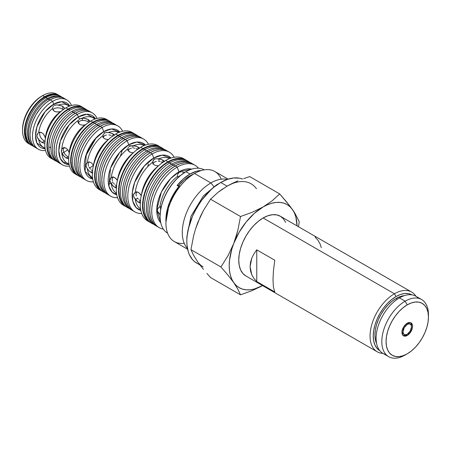 <?xml version="1.0" encoding="UTF-8"?>
<svg xmlns="http://www.w3.org/2000/svg" width="451" height="451" viewBox="0 0 451 451"><rect width="100%" height="100%" fill="white"/><g stroke="black" fill="none" stroke-linecap="round" stroke-linejoin="round"><path stroke-width="0.68" d="M194.212 212.539L199.59 203.226L194.212 212.539M217.185 184.741A3.523 2.035 -120 0 0 216.491 184.899A3.523 2.035 60 0 1 217.185 184.741M86.795 163.048L85.882 165.376L86.321 167.124L88.999 170.85L91.615 172.654L92.923 172.919L90.871 172.282L92.489 171.352L90.871 172.282L88.999 170.85L86.321 167.124L85.994 164.519L87.353 162.518L89.005 161.971L90.871 162.495L92.308 163.713L93.458 165.461A26.079 15.058 -60 0 1 108.443 139.506L106.351 139.387L104.576 138.75L103.189 137.392L103.02 134.95L104.576 132.989A2.999 1.731 60 0 1 103.753 131.591L102.163 127.486L100.128 126.314A31.474 18.17 120 0 0 79.568 154.045A31.474 18.17 120 0 0 84.388 179.267L81.62 176.972L79.568 173.714L78.299 169.627L77.871 164.857L78.299 159.598L79.568 154.045L81.62 148.418L84.388 142.922L87.765 137.78L91.609 133.186L95.787 129.313L100.128 126.314L102.163 127.486A31.474 18.17 120 0 0 80.363 160.612A31.474 18.17 120 0 0 93.408 181.866A31.474 18.17 -60 0 1 86.429 180.445A31.474 18.17 -60 0 1 81.603 155.223A31.474 18.17 -60 0 1 102.163 127.486L103.753 131.591L111.544 128.963L119.831 132.081A27.579 15.92 -60 0 0 103.753 131.591A2.999 1.731 -120 0 0 104.576 132.989L106.312 132.498L104.576 132.989L103.02 134.95M394.433 293.781L263.125 217.968A34.473 19.9 120 0 0 240.603 248.349A34.473 19.9 120 0 0 245.885 275.967L242.858 273.453L240.603 269.89L239.216 265.408L238.748 260.188L239.216 254.426L240.603 248.349L242.858 242.181L245.885 236.166L249.578 230.529L253.795 225.5L258.367 221.255L263.125 217.968L394.433 293.781A34.473 19.9 120 0 0 370.784 328.762A34.473 19.9 120 0 0 382.972 353.381A34.473 19.9 -60 0 1 377.194 351.78A34.473 19.9 -60 0 1 371.912 324.156A34.473 19.9 -60 0 1 394.433 293.781L396.023 296.532L394.433 293.781A34.473 19.9 -60 0 1 411.667 292.073A34.473 19.9 -60 0 1 415.946 296.273A34.473 19.9 120 0 0 394.433 293.781M253.89 253.924L256.766 249.831L274.783 260.233L273.447 270.668L272.99 279.958L273.447 287.27L274.783 291.96L256.766 281.559L253.89 278.357L251.788 274.766L250.079 266.727L251.788 258.164L253.89 253.924L256.766 249.831L256.766 281.559L253.89 278.357L251.788 274.766L250.508 270.859L250.079 266.727L250.508 262.465L251.788 258.164L253.89 253.924M379.815 350.698A32.224 18.604 -60 0 1 374.995 324.844A32.224 18.604 -60 0 1 396.023 296.532L400.465 294.469L404.739 293.5L408.679 293.657L412.129 294.937M397.297 299.227L396.023 298.489A29.828 17.223 120 0 0 376.624 343.606L375.333 339.535L374.933 335.02L375.333 330.036L376.534 324.771L378.485 319.438L381.106 314.234L384.303 309.358L387.95 305.006L391.908 301.336L396.023 298.489L397.297 299.227M386.045 354.582A32.974 19.038 -60 0 1 377.188 329.546A32.974 19.038 -60 0 1 399.423 297.885A32.974 19.038 120 0 0 377.882 326.941A32.974 19.038 120 0 0 382.938 353.364L388.649 356.662A32.974 19.038 -60 0 1 383.592 330.239A32.974 19.038 -60 0 1 405.133 301.183L399.423 297.885L405.133 301.183A32.974 19.038 120 0 0 381.817 341.565A32.974 19.038 120 0 0 405.133 355.027A32.974 19.038 -60 0 1 388.649 356.662M405.133 355.027L407.253 353.804A29.975 17.307 -60 0 1 386.056 341.565A29.975 17.307 -60 0 1 407.253 304.853L405.133 301.183L407.253 304.853L411.391 302.937L415.365 302.035L419.03 302.181L422.243 303.371L424.876 305.558L426.838 308.659L428.044 312.554L428.45 317.092L428.044 322.104L426.838 327.392L424.876 332.753L422.243 337.985L419.03 342.878L415.365 347.259L411.391 350.946L407.253 353.804L403.121 355.721L399.141 356.623L395.476 356.476L392.269 355.287L389.63 353.099L387.674 349.999L386.468 346.109L386.056 341.565L386.468 336.559L387.674 331.271L389.63 325.904L392.269 320.678L395.476 315.779L399.141 311.399L403.121 307.712L407.253 304.853A29.975 17.307 -60 0 1 428.45 317.092A29.975 17.307 -60 0 1 407.253 353.804L405.133 355.027M403.014 335.448A7.492 4.324 120 0 0 406.193 334.834L407.253 335.448A7.492 4.324 -60 0 1 403.51 335.82A7.492 4.324 -60 0 1 402.36 329.816A7.492 4.324 -60 0 1 407.253 323.209A7.492 4.324 -60 0 1 411.002 322.837A7.492 4.324 -60 0 1 412.152 328.847A7.492 4.324 -60 0 1 407.253 335.448L406.193 334.834A7.492 4.324 120 0 0 406.751 334.479L405.161 335.313L403.25 335.505M410.602 322.775L411.391 324.523L411.464 326.321A7.492 4.324 120 0 0 410.433 322.6M407.253 324.432L406.283 323.874L407.253 324.432L408.877 323.869L410.252 324.139L411.171 325.194L411.492 326.879L410.252 331.062L407.253 334.225A5.993 3.461 -60 0 1 404.254 334.524A5.993 3.461 -60 0 1 403.335 329.715A5.993 3.461 -60 0 1 407.253 324.432A5.993 3.461 -60 0 1 410.252 324.139A5.993 3.461 -60 0 1 411.171 328.942A5.993 3.461 -60 0 1 407.253 334.225L405.629 334.789L404.254 334.524L403.335 333.464L403.014 331.778L404.254 327.601L407.253 324.432M401.988 331.727A5.993 3.461 120 0 0 403.2 333.909L402.281 332.849L401.954 331.164M125.136 139.528A32.974 19.038 120 0 0 103.595 168.584A32.974 19.038 120 0 0 108.652 195.007L105.754 192.6L103.595 189.189L102.27 184.904L101.825 179.91L102.27 174.402L103.595 168.584L105.754 162.687L108.652 156.931L112.186 151.542L116.217 146.727L120.592 142.674L125.136 139.528L127.176 140.706L125.136 139.528L129.685 137.42L134.06 136.427L138.091 136.585L141.625 137.893A32.974 19.038 120 0 0 125.136 139.528M117.559 197.701A32.974 19.038 -60 0 1 110.687 196.179A32.974 19.038 -60 0 1 105.635 169.762A32.974 19.038 -60 0 1 127.176 140.706A32.974 19.038 120 0 0 104.384 175.106A32.974 19.038 120 0 0 117.559 197.701M128.766 144.805L127.176 140.706L128.766 144.805L136.822 142.054L145.464 145.053A29.078 16.788 -60 0 0 128.766 144.805A2.999 1.731 -120 0 0 129.589 146.209A2.999 1.731 60 0 1 128.766 144.805A29.078 16.788 -60 0 0 109.193 172.57A29.078 16.788 -60 0 0 116.77 194.753L112.107 192.081L108.939 186.274L110.506 168.172L119.667 152.506L128.766 144.805M124.606 205.865A34.473 19.9 -60 0 1 117.858 178.681A34.473 19.9 -60 0 1 140.673 147.274A34.473 19.9 120 0 0 118.151 177.649A34.473 19.9 120 0 0 123.433 205.273L125.705 206.586A34.473 19.9 -60 0 1 120.423 178.962A34.473 19.9 -60 0 1 142.944 148.582L140.673 147.274L142.944 148.582L138.186 151.869L133.614 156.114L129.398 161.148L125.705 166.78L122.678 172.795L120.423 178.962L119.036 185.04L118.568 190.801L119.036 196.022L120.423 200.503L122.678 204.066L126.686 207.088A34.473 19.9 -60 0 1 125.705 206.586M137.673 198.327L135.3 199.432M133.349 145.724L129.589 146.209L132.301 145.684L135.898 146.147L138.068 147.043L138.068 148.937L138.068 147.043L139.647 148.514L137.053 146.547L133.349 145.724A27.579 15.92 120 0 1 144.111 145.566M159.011 161.368L158.797 158.853M128.287 150.003L127.949 150.747L129.589 148.791L128.287 150.003M131.54 148.125L129.589 148.791L131.54 148.125M133.829 148.075L134.99 148.255L133.829 148.075M136.117 148.548L138.068 149.388L136.117 148.548M128.901 146.738L129.589 146.209L128.901 146.738M128.185 147.781L128.383 147.409L128.185 147.781M127.836 149.326L128.197 150.583L129.589 151.936L131.365 152.579L133.451 152.709L131.365 152.579L128.772 151.327L127.887 149.755L128.028 148.159M115.123 184.91L116.826 186.178L115.123 184.91M113.567 183.162L114.312 184.087L113.567 183.162M112.468 181.155L112.068 179.137L112.468 181.155M112.468 177.401L112.068 179.137L112.942 176.736L112.468 177.401M113.861 177.164L116.234 178.782L117.39 180.524L115.546 178.094L112.93 177.034L113.861 177.164M110.737 178.106L109.83 180.428L110.743 183.044L113.855 186.72L116.854 187.982L114.796 187.351L116.431 186.404L114.796 187.351L112.93 185.919L110.269 182.176L109.83 180.428L110.269 178.782L111.296 177.576L112.93 177.034L111.662 177.344M177.886 177.277L179.188 176.07L177.886 177.277M180.338 175.586L179.188 176.07L180.338 175.586M184.188 172.502L182.796 172.243L184.188 172.502A29.975 17.307 120 0 1 185.288 172.107M182.136 172.113L182.796 172.243L182.136 172.113M180.879 171.944L179.188 172.271L180.879 171.944M178.714 172.626L179.188 172.271A2.999 1.731 60 0 1 179.002 171.848L191.765 169.125A31.474 18.17 -60 0 0 179.002 171.848L177.164 167.118A35.973 20.769 120 0 0 152.765 202.268A35.973 20.769 120 0 0 163.369 229.125A35.973 20.769 -60 0 1 159.18 227.637A35.973 20.769 -60 0 1 153.667 198.818A35.973 20.769 -60 0 1 177.164 167.118L175.157 165.962A35.973 20.769 120 0 0 151.66 197.656A35.973 20.769 120 0 0 157.173 226.481L154.011 223.859L151.66 220.139L150.211 215.465L149.726 210.014L150.211 204.004L151.66 197.656L154.011 191.224L157.173 184.949L161.03 179.07L165.427 173.815L170.196 169.39L175.157 165.962L180.124 163.662L184.893 162.574L189.29 162.755L193.146 164.181A35.973 20.769 120 0 0 175.157 165.962L177.164 167.118A35.973 20.769 -60 0 1 195.148 165.337A35.973 20.769 -60 0 1 198.53 168.217A35.973 20.769 120 0 0 177.164 167.118L179.002 171.848A2.999 1.731 -120 0 0 179.188 172.271L177.75 174.176L178.714 172.626M177.57 174.746L177.75 174.176L177.57 174.746M177.429 175.879L177.463 175.326M178.044 177.593L177.48 176.375A29.975 17.307 120 0 0 159.908 206.817L161.244 206.693L158.983 207.33L159.908 206.817A29.975 17.307 120 0 1 177.48 176.375L178.044 177.593M160.494 208.447L160.652 209.687L160.889 206.716L160.494 208.447M158.983 207.33L157.472 209.191L157.275 210.916L160.133 214.834L157.771 211.981L157.207 210.346L157.765 208.65L159.445 207.026M160.77 222.811A31.474 18.17 -60 0 1 159.259 197.076A31.474 18.17 -60 0 1 179.002 171.848L170.568 178.63L161.413 191.951L156.751 209.698L160.77 222.811M153.019 223.657A35.635 20.577 -60 0 1 148.571 194.86A35.635 20.577 -60 0 1 171.628 164.192L174.954 166.081L173.393 164.942A35.973 20.769 120 0 0 149.664 197.442A35.973 20.769 120 0 0 156.311 225.934A35.973 20.769 -60 0 1 153.791 224.339A35.973 20.769 -60 0 1 150.38 195.086A35.973 20.769 -60 0 1 173.393 164.942L171.628 164.192A35.635 20.577 120 0 0 148.83 194.06A35.635 20.577 120 0 0 152.207 223.042L153.791 224.339M148.751 221.069L147.144 219.513L144.816 215.826L143.379 211.198L142.894 205.803L143.379 199.844L144.816 193.558L147.144 187.182L150.279 180.964L154.095 175.14L158.453 169.937L163.177 165.551L168.093 162.157L171.628 164.192L169.864 162.901A35.973 20.769 120 0 0 145.927 196.146A35.973 20.769 120 0 0 153.656 224.265L153.729 224.294A35.973 20.769 -60 0 1 150.256 222.304A35.973 20.769 -60 0 1 146.851 193.045A35.973 20.769 -60 0 1 169.864 162.901L168.093 162.157A35.635 20.577 120 0 0 145.295 192.019A35.635 20.577 120 0 0 148.672 221.001L150.256 222.304M148.864 221.604A35.973 20.769 -60 0 1 141.885 193.22A35.973 20.769 -60 0 1 165.68 160.488A35.973 20.769 120 0 0 142.183 192.188A35.973 20.769 120 0 0 147.697 221.007L149.969 222.32A35.973 20.769 -60 0 1 144.455 193.496A35.973 20.769 -60 0 1 167.952 161.802L165.68 160.488A35.973 20.769 -60 0 1 184.763 159.423M150.95 222.828A35.973 20.769 -60 0 1 149.969 222.32L150.95 222.828M166.87 211.282L167.699 210.634M138.987 199.765L140.689 201.039L138.987 199.765M137.442 198.017L138.175 198.942L137.442 198.017M136.349 196.005L135.954 193.981L136.349 196.005M136.349 192.25L135.954 193.981L136.822 191.585L136.349 192.25M136.805 191.979L138.508 192.504L140.081 193.868L141.298 195.83L139.331 193.096L137.656 192.132L135.993 192.053L136.805 191.979M152.63 162.298L153.081 163.786L154.389 165.004L156.356 165.68L158.662 165.759L156.356 165.68L154.389 165.004L153.081 163.786L152.63 162.275A29.078 16.788 120 0 0 135.266 192.351L134.009 193.603L133.44 195.435L134.009 197.341L137.656 201.727L139.325 202.691L140.74 202.905L138.508 202.296L140.402 201.202L138.508 202.296L135.993 200.165L134.009 197.341L133.44 195.435L133.592 194.477L135.289 192.335M135.266 192.351L135.993 192.053L135.266 192.351A29.078 16.788 120 0 1 152.63 162.275L153.639 159.755L154.389 159.147L156.328 158.69L159.767 158.994L162.867 160.105L162.867 162.292L162.867 160.105L164.514 161.734L163.623 160.618L160.9 159.276L156.328 158.69L154.389 159.147A2.999 1.731 60 0 1 153.774 158.019L162.101 155.138L171.087 158.036A30.572 17.651 -60 0 0 153.774 158.019L152.184 153.921A34.473 19.9 120 0 0 128.411 189.595A34.473 19.9 120 0 0 141.715 213.526A34.473 19.9 -60 0 1 134.95 211.919A34.473 19.9 -60 0 1 129.668 184.296A34.473 19.9 -60 0 1 152.184 153.921L150.149 152.742A34.473 19.9 120 0 0 127.627 183.123A34.473 19.9 120 0 0 132.915 210.747L129.882 208.227L127.627 204.664L126.241 200.182L125.773 194.962L126.241 189.2L127.627 183.123L129.882 176.955L132.915 170.94L136.608 165.308L140.819 160.274L145.391 156.029L150.149 152.742L154.902 150.538L159.479 149.501L163.69 149.67L167.383 151.04A34.473 19.9 120 0 0 150.149 152.742L152.184 153.921A34.473 19.9 -60 0 1 169.424 152.213A34.473 19.9 -60 0 1 174.199 157.269A34.473 19.9 120 0 0 152.184 153.921L153.774 158.019A2.999 1.731 -120 0 0 154.389 159.147L153.092 160.556L152.63 162.275M153.086 163.262L152.748 164.001L154.389 162.056L153.086 163.262M156.334 161.385L154.389 162.056L156.334 161.385M158.628 161.323L159.789 161.497L158.628 161.323M160.917 161.785L162.867 162.625L160.917 161.785M140.83 210.454A30.572 17.651 -60 0 1 133.259 186.951A30.572 17.651 -60 0 1 153.774 158.019L144.297 166.019L134.691 182.272L132.323 192.289L132.831 201.253L136.022 207.477L140.83 210.454M123.371 138.508L124.933 139.647L123.371 138.508A32.974 19.038 -60 0 1 138.226 136.106A32.974 19.038 -60 0 1 140.718 137.425A32.974 19.038 120 0 0 123.371 138.508L121.607 137.764L123.371 138.508A32.974 19.038 120 0 0 101.599 168.37A32.974 19.038 120 0 0 107.789 194.454A32.974 19.038 -60 0 1 105.399 192.96A32.974 19.038 -60 0 1 102.276 166.143A32.974 19.038 -60 0 1 123.371 138.508M138.226 136.106L136.309 135.379A32.641 18.846 120 0 0 121.607 137.764A32.641 18.846 -60 0 1 137.245 135.785M138 136.016L137.809 135.864A32.974 19.038 120 0 0 119.836 136.467L121.607 137.764L119.836 136.467A32.974 19.038 -60 0 1 134.691 134.065A32.974 19.038 -60 0 1 137.989 136.016M134.691 134.065L132.774 133.344A32.641 18.846 120 0 0 118.072 135.723L119.836 136.467L118.072 135.723L122.576 133.637L126.906 132.65L130.897 132.808L132.859 133.372M92.72 179.041A27.579 15.92 -60 0 1 85.126 158.188A27.579 15.92 -60 0 1 103.753 131.591L95.043 138.993L86.321 154.073L85.059 171.29L92.72 179.041M108.336 132.521L106.312 132.498L109.627 132.667L113.054 133.857L113.054 135.728L113.054 133.857L114.639 135.323L112.045 133.361L108.336 132.521A26.079 15.058 120 0 1 118.607 132.566M103.273 136.828L102.935 137.578L104.576 135.61L103.273 136.828M106.526 134.95L104.576 135.61L106.526 134.95M108.821 134.911L109.982 135.097L108.821 134.911M111.109 135.401L109.982 135.097L111.109 135.401M113.054 136.247L112.141 135.79L113.054 136.247M102.822 136.129L102.839 135.695A26.079 15.058 120 0 0 87.353 162.518L87.725 162.287M92.089 170.529L91.232 169.824L92.089 170.529M90.409 169.001L89.664 168.088L90.409 169.001M89.033 167.107L89.664 168.088L89.033 167.107M88.148 164.068L88.554 166.086L88.148 164.068L88.548 162.332L88.148 164.068M89.033 161.661L88.548 162.332L89.033 161.661M132.955 148.024L132.803 145.701M100.347 190.119A32.974 19.038 -60 0 1 93.825 164.147A32.974 19.038 -60 0 1 115.659 134.054A32.974 19.038 120 0 0 94.118 163.11A32.974 19.038 120 0 0 99.175 189.533L101.447 190.846A32.974 19.038 -60 0 1 96.39 164.423A32.974 19.038 -60 0 1 117.931 135.368L115.659 134.054L117.931 135.368L113.381 138.513L109.007 142.567L104.976 147.381L101.447 152.771L98.544 158.526L96.39 164.423L95.065 170.241L94.614 175.749L95.065 180.744L96.39 185.028L98.544 188.439L102.428 191.348A32.974 19.038 -60 0 1 101.447 190.846M75.328 113.218A29.975 17.307 120 0 0 55.744 139.635A29.975 17.307 120 0 0 60.338 163.651L57.705 161.464L55.744 158.363L54.537 154.468L54.131 149.929L54.537 144.918L55.744 139.635L57.705 134.268L60.338 129.042L63.552 124.143L67.216 119.763L71.19 116.076L75.328 113.218L77.341 114.379L75.328 113.218L79.461 111.301L83.441 110.399L87.105 110.546L90.313 111.735A29.975 17.307 120 0 0 75.328 113.218M69.493 166.12A29.975 17.307 -60 0 1 62.351 164.812A29.975 17.307 -60 0 1 57.756 140.797A29.975 17.307 -60 0 1 77.341 114.379A29.975 17.307 120 0 0 56.522 146.259A29.975 17.307 120 0 0 69.493 166.12M78.322 116.905L77.341 114.379L78.322 116.905L86.851 114.25L95.511 118.867A27.579 15.92 -60 0 0 78.322 116.905A2.999 1.731 -120 0 0 79.776 118.929A2.999 1.731 60 0 1 78.322 116.905A27.579 15.92 -60 0 0 59.402 144.861A27.579 15.92 -60 0 0 69.116 164.587L64.177 163.087L60.304 158.448L58.822 150.645L60.327 141.124L69.15 124.842L78.322 116.905M94.462 118.788A26.079 15.058 120 0 0 81.902 118.275L79.776 118.929L83.57 118.207L88.255 119.538L88.255 121.708L85.183 120.558L81.727 120.411L79.776 121.071L78.136 123.038L79.776 121.071L81.727 120.411L85.183 120.558L88.255 121.708L88.255 119.538L89.726 120.806L90.008 121.826M76.196 174.464A31.474 18.17 -60 0 1 70.057 149.636A31.474 18.17 -60 0 1 90.882 120.975A31.474 18.17 120 0 0 70.322 148.712A31.474 18.17 120 0 0 75.148 173.934L77.183 175.106A31.474 18.17 -60 0 1 72.357 149.884A31.474 18.17 -60 0 1 92.923 122.153L90.882 120.975L92.923 122.153L88.576 125.152L84.405 129.025L80.554 133.62L77.183 138.761L74.415 144.258L72.357 149.884L71.095 155.437L70.666 160.697L71.095 165.466L72.357 169.553L74.415 172.812L78.17 175.608A31.474 18.17 -60 0 1 77.183 175.106M89.648 168.065L93.419 165.382M78.981 119.543L79.776 118.929L78.981 119.543M85.887 124.786L82.183 125.164L79.776 124.437L78.158 122.542L78.412 120.287A26.079 15.058 120 0 0 61.798 149.061L63.619 147.719L66.072 148.176L67.904 149.895L69.431 153.289M78.034 121.973L78.412 120.287A26.079 15.058 120 0 0 61.798 149.061L63.067 147.9M68.924 158.34L67.904 158.605L66.072 157.968L67.949 156.886L65.418 154.794L63.563 151.88L63.157 149.862L64.042 147.454L63.157 149.862L63.563 151.88L65.418 154.794L67.949 156.886L66.072 157.968L63.067 155.274L61.437 151.998L61.798 149.061L61.302 150.927L61.798 153.092A26.079 15.058 120 0 0 67.114 163.065L69.031 164.17M86.682 109.869L86.366 109.61A29.975 17.307 120 0 0 70.029 110.157A29.975 17.307 120 0 0 48.832 146.874L50.833 147.753A29.642 17.115 -60 0 1 71.794 111.453L75.12 113.336L73.564 112.198A29.975 17.307 120 0 0 53.748 139.415A29.975 17.307 120 0 0 59.481 163.099A29.975 17.307 -60 0 1 57.226 161.7A29.975 17.307 -60 0 1 54.385 137.318A29.975 17.307 -60 0 1 73.564 112.198L71.794 111.453A29.642 17.115 120 0 0 50.833 147.753A29.642 17.115 120 0 0 55.642 160.398L57.226 161.7M63.568 162.664A29.642 17.115 120 0 0 65.959 162.27A29.642 17.115 -60 0 1 63.568 162.664M87.066 110.01A29.975 17.307 -60 0 1 89.405 111.267A29.975 17.307 120 0 0 73.564 112.198A29.975 17.307 -60 0 1 87.066 110.01L85.149 109.289A29.642 17.115 120 0 0 71.794 111.453A29.642 17.115 -60 0 1 86.079 109.694M52.169 158.414L50.833 157.123L48.9 154.056L47.705 150.206L47.304 145.712L47.705 140.763L48.9 135.531L50.833 130.232L53.443 125.057L56.617 120.214L60.242 115.884L64.172 112.237L68.264 109.413L70.029 110.157L68.264 109.413A29.642 17.115 120 0 0 49.3 134.251A29.642 17.115 120 0 0 52.107 158.363L53.692 159.66A29.975 17.307 -60 0 1 48.832 146.874A29.975 17.307 -60 0 1 70.029 110.157A29.975 17.307 -60 0 1 83.531 107.975A29.975 17.307 -60 0 1 86.66 109.858M56.888 161.424A29.975 17.307 -60 0 1 53.692 159.66M50.106 99.88A28.475 16.439 120 0 0 31.502 124.972A28.475 16.439 120 0 0 35.866 147.793L33.363 145.712L31.502 142.77L30.358 139.071L29.969 134.759L30.358 129.995L31.502 124.972L33.363 119.881L35.866 114.909L38.916 110.258L42.4 106.098L46.177 102.597L50.106 99.88L52.632 101.34L50.106 99.88L54.035 98.059L57.813 97.202L61.291 97.337L64.341 98.47A28.475 16.439 120 0 0 50.106 99.88M45.517 150.448A28.475 16.439 -60 0 1 38.391 149.253A28.475 16.439 -60 0 1 34.028 126.432A28.475 16.439 -60 0 1 52.632 101.34A28.475 16.439 120 0 0 32.822 131.85A28.475 16.439 120 0 0 45.517 150.448M53.731 104.175L52.632 101.34L53.731 104.175L61.714 101.695L69.809 106.024A25.78 14.883 -60 0 0 53.731 104.175A2.999 1.731 -120 0 0 54.346 105.303A2.999 1.731 60 0 1 53.731 104.175A25.78 14.883 -60 0 0 36.046 130.322A25.78 14.883 -60 0 0 45.145 148.751L36.903 143.029L35.505 135.74L36.909 126.838L45.156 111.6L53.731 104.175M68.637 105.884A24.281 14.02 120 0 0 58.545 105.038L56.285 104.858L54.346 105.303L56.826 104.874L61.905 105.906L62.824 106.368L62.824 109.193L59.746 108.02L57.418 107.75L54.34 108.477L52.942 109.875L54.34 108.477L57.418 107.75L59.746 108.02L62.824 109.193L62.824 106.368L64.566 108.313M53.596 105.917L53.049 106.729L53.596 105.917M52.852 107.169L53.049 106.729L52.852 107.169M52.62 108.06L52.711 107.62L52.62 108.06M59.064 111.904L55.721 111.803L54.346 111.262L53.032 110.033L52.587 108.482A24.281 14.02 120 0 0 38.662 132.605L41.092 132.363L43.104 133.659L44.502 135.683L45.365 138.102A24.281 14.02 -60 0 1 60.699 111.544L58.179 112L55.721 111.803L53.59 110.704L52.587 108.482A24.281 14.02 120 0 0 38.662 132.605L37.969 133.146L39.4 132.301L41.092 132.363L43.104 133.659L44.852 136.473L45.483 138.705M44.502 143.063L41.949 142.527L44.395 141.112L41.842 139.038L40.438 137.155L39.536 134.133L40.049 132.216L39.536 134.133L40.438 137.155L41.842 139.038L44.395 141.112L41.949 142.527L39.406 140.413L36.943 136.681L36.943 134.759L37.969 133.146L36.785 135.717L37.371 137.617L38.662 139.489A24.281 14.02 120 0 0 42.501 146.688M61.843 153.582L67.887 149.867M69.973 148.029L70.796 147.218M81.31 129.003L81.597 127.887M82.505 120.327L82.364 118.224M52.107 158.814A29.975 17.307 -60 0 1 46.137 135.21A29.975 17.307 -60 0 1 65.993 107.828A29.975 17.307 120 0 0 46.414 134.246A29.975 17.307 120 0 0 51.008 158.267L53.133 159.491A29.975 17.307 -60 0 1 48.539 135.475A29.975 17.307 -60 0 1 68.124 109.057L65.993 107.828L68.124 109.057L63.986 111.916L60.011 115.603L56.347 119.983L53.133 124.876L50.495 130.108L48.539 135.475L47.332 140.757L46.927 145.769L47.332 150.307L48.539 154.203L50.495 157.303L54.12 159.992A29.975 17.307 -60 0 1 53.133 159.491M29.433 144.004A28.475 16.439 -60 0 1 22.55 130.474A28.475 16.439 -60 0 1 42.687 95.595A28.475 16.439 120 0 0 24.083 120.688A28.475 16.439 120 0 0 28.447 143.508L30.358 144.613A28.475 16.439 -60 0 1 25.989 121.793A28.475 16.439 -60 0 1 44.593 96.7L42.687 95.595L41.627 96.21A26.975 15.576 120 0 0 22.55 129.251L22.916 124.741L24.004 119.983L25.763 115.157L28.137 110.45L31.029 106.041L34.327 102.101L37.907 98.78L42.687 95.595A28.475 16.439 -60 0 1 57.846 94.789M31.108 145.002A28.475 16.439 -60 0 1 30.358 144.613L31.113 145.002M185.97 171.713L185.547 171.955A35.973 20.769 120 0 0 160.111 216.012L160.601 210.003L162.044 203.655L164.395 197.222L167.563 190.942L171.414 185.068L175.811 179.814L180.586 175.388L185.97 171.713A36.57 21.112 120 0 0 162.101 203.869A36.57 21.112 120 0 0 167.609 233.195A36.57 21.112 -60 0 1 160.111 216.503A36.57 21.112 -60 0 1 185.97 171.713L189.995 174.035L185.97 171.713A36.57 21.112 -60 0 1 204.179 169.858A36.57 21.112 120 0 0 185.97 171.713L185.547 171.955M256.461 188.777A47.958 27.691 120 0 0 227.09 186.15L220.731 182.48A47.958 27.691 120 0 0 189.397 224.745A47.958 27.691 120 0 0 196.749 263.175L199.218 264.331M203.108 266.845A47.958 27.691 -60 0 1 197.718 261.851L193.592 255.283L190.959 249.668L193.586 235.924L195.441 229.232L200.419 216.401L203.48 210.414L210.538 199.207L217.974 192.363L222.907 188.755M184.217 243.309A40.466 23.362 -60 0 1 166.43 216.694A40.466 23.362 -60 0 1 194.556 173.488L210.899 182.926L213.83 186.567L210.899 182.926A40.466 23.362 120 0 0 185.519 215.364A40.466 23.362 120 0 0 187.464 248.45A40.466 23.362 -60 0 1 185.519 215.364A40.466 23.362 -60 0 1 210.899 182.926L194.556 173.488A40.466 23.362 120 0 0 168.122 209.146A40.466 23.362 120 0 0 174.323 241.573L187.627 249.256M177.113 185.446A36.57 21.112 -60 0 1 189.995 174.035A36.57 21.112 -60 0 1 201.332 170.517L196.664 171.2L189.995 174.035L183.331 178.895L177.113 185.446A37.467 21.631 120 0 0 178.759 185.468A37.467 21.631 -60 0 1 177.113 185.446L178.855 186.455L177.113 185.446M165.957 222.027A36.57 21.112 -60 0 1 178.855 186.455L169.413 202.741L165.957 222.027M243.619 178.658L249.696 176.595L243.619 178.658M232.242 183.416L237.767 180.924L227.09 186.15L232.242 183.416M200.419 265.515L203.491 269.365L200.419 265.515M206.879 273.379L210.538 277.523L206.879 273.379M200.12 265.12L194.516 261.619L192.532 259.675L189.397 254.714L188.276 251.743L186.979 244.966L186.815 241.223L186.979 237.288L188.276 229.012L192.532 216.164L196.749 207.798L201.89 199.956L210.888 189.848L214.112 187.052L220.731 182.48A47.958 27.691 120 0 1 242.525 179.058L239.571 178.201L233.708 177.97L227.349 179.413L220.731 182.48L227.09 186.15L217.974 192.363L210.538 199.207L203.48 210.414L197.718 222.687L195.441 229.232L193.586 235.924L190.959 249.668L220.934 266.975L227.992 255.768L233.753 243.489A47.958 27.691 -60 0 1 263.125 206.958L252.363 212.218L240.513 216.514L237.886 230.258L233.753 243.489L227.992 255.768L220.934 266.975L227.986 275.138L233.753 282.653L237.88 289.215L240.513 294.83L252.363 290.54L262.561 285.596A47.958 27.691 -60 0 1 233.753 282.653A47.958 27.691 -60 0 1 233.753 243.489L239.143 232.271L246.167 221.993L254.347 213.357L263.125 206.958A47.958 27.691 -60 0 1 292.49 209.58L286.729 202.071L279.671 193.902L272.178 200.791L263.125 206.958L267.55 204.737L271.902 203.221L276.102 202.443L280.077 202.414L283.769 203.13L287.101 204.579L290.027 206.744L292.49 209.58A47.958 27.691 -60 0 1 297.029 225.889L295.879 217.066L294.452 213.041L292.49 209.58L294.774 213.002L289.796 205.921L279.671 193.902L249.696 176.595L279.671 193.902L272.178 200.791L263.125 206.958L252.363 212.218L240.513 216.514L210.538 199.207L240.513 216.514L237.886 230.258L236.031 236.95L231.791 249.217L229.497 260.419L229.209 265.695L229.497 270.639L230.365 275.161L231.791 279.192L233.753 282.653L227.986 275.138L220.934 266.975L190.959 249.668L193.592 255.283L197.718 261.851M298.461 226.712L299.255 221.757L294.774 213.002L299.255 221.757L298.461 226.712M228.093 179.165L214.789 171.481A40.466 23.362 120 0 0 194.556 173.488A40.466 23.362 -60 0 1 221.238 179.188M210.899 182.926A40.466 23.362 -60 0 1 227.315 179.425A40.466 23.362 120 0 0 210.899 182.926M227.09 186.15A47.958 27.691 -60 0 1 251.072 183.777M262.561 285.596L254.347 289.006L250.147 289.79L246.167 289.818L242.48 289.102L239.143 287.648L236.217 285.489L233.753 282.653L237.88 289.215L240.513 294.83L210.538 277.523L240.513 294.83L252.363 290.54L262.561 285.596M285.641 222.343L283.391 218.774L280.359 216.26L276.666 214.896L272.449 214.727L267.877 215.764L263.125 217.968A34.473 19.9 120 0 1 280.359 216.26L411.667 292.073M193.699 173.996L189.995 175.805L184.211 179.949L178.759 185.468L180.163 186.28L178.759 185.468A34.406 19.861 120 0 1 193.699 173.996M179.656 187.08L178.855 186.455M58.833 95.285L56.922 94.186A28.475 16.439 120 0 0 42.687 95.595L44.593 96.7A28.475 16.439 -60 0 1 58.833 95.285A28.475 16.439 -60 0 1 59.549 95.747L55.783 94.158L52.299 94.017L48.522 94.879L44.593 96.7L40.663 99.412L36.886 102.918L33.408 107.073L30.358 111.73L27.849 116.696L25.989 121.793L24.844 126.816L24.455 131.574L24.844 135.886L25.989 139.584L27.849 142.533L30.358 144.613M31.767 144.732A28.063 16.202 -60 0 1 29.484 121.855A28.063 16.202 -60 0 1 47.344 98.617L49.83 100.037L48.618 99.023A28.475 16.439 120 0 0 29.817 124.792A28.475 16.439 120 0 0 35.139 147.33A28.475 16.439 -60 0 1 32.275 145.29A28.475 16.439 -60 0 1 30.696 122.012A28.475 16.439 -60 0 1 48.618 99.023L47.344 98.617A28.063 16.202 120 0 0 29.681 121.285A28.063 16.202 120 0 0 31.232 144.219L32.275 145.29M32.81 121.212A28.063 16.202 -60 0 1 39.795 109.114M28.717 142.781L26.457 139.415L25.324 135.768L24.946 131.523L25.324 126.827L26.457 121.877L28.289 116.86L30.758 111.961L33.763 107.372L37.196 103.273L40.917 99.823L44.79 97.145L46.064 97.546L47.344 98.617L46.064 97.546A28.475 16.439 120 0 0 27.133 123.805A28.475 16.439 120 0 0 33.16 146.096A28.475 16.439 -60 0 1 29.721 143.818A28.475 16.439 -60 0 1 28.142 120.541A28.475 16.439 -60 0 1 46.064 97.546L44.79 97.145A28.063 16.202 120 0 0 27.128 119.808A28.063 16.202 120 0 0 28.684 142.747L29.721 143.818M39.829 109.069L35.86 114.904L32.788 121.263M57.829 95.138A28.475 16.439 -60 0 1 61.522 96.971A28.475 16.439 120 0 0 46.064 97.546A28.475 16.439 -60 0 1 57.829 95.138L56.381 94.772A28.063 16.202 120 0 0 44.79 97.145L48.663 95.353L52.384 94.507L56.431 94.783M60.378 96.61A28.475 16.439 -60 0 1 63.58 98.07A28.475 16.439 120 0 0 48.618 99.023A28.475 16.439 -60 0 1 60.378 96.61L58.934 96.243A28.063 16.202 120 0 0 47.344 98.617A28.063 16.202 -60 0 1 59.639 96.452M84.033 108.178L79.895 106.385L76.23 106.239L72.256 107.141L68.124 109.057A29.975 17.307 -60 0 1 83.108 107.575A29.975 17.307 -60 0 1 84.033 108.178M83.108 107.575L80.983 106.346A29.975 17.307 120 0 0 65.993 107.828A29.975 17.307 -60 0 1 82.009 107.022M44.395 141.112L45.201 141.513L44.395 141.112M63.568 109.689L62.824 109.193L63.568 109.689M61.285 111.341L60.699 111.544A24.281 14.02 -60 0 0 45.365 138.102M64.448 107.907L64.561 108.719M69.347 106.205L67.706 105.258A24.281 14.02 120 0 0 58.545 105.038L62.824 106.368M44.852 142.854L44.091 143.164L41.949 142.527L38.662 139.489A24.281 14.02 120 0 0 43.426 147.314L45.066 148.255M71.467 105.5A28.475 16.439 120 0 0 52.632 101.34A28.475 16.439 -60 0 1 66.866 99.925A28.475 16.439 -60 0 1 71.467 105.5M83.531 107.975L81.614 107.248A29.642 17.115 120 0 0 68.264 109.413L72.352 107.518L76.281 106.622L79.906 106.769L81.693 107.282M56.46 161.001A29.642 17.115 -60 0 1 50.833 147.753L48.832 146.874A29.975 17.307 120 0 0 56.527 161.295L56.911 161.441M93.301 116.358A29.975 17.307 -60 0 1 93.988 118.354A29.975 17.307 120 0 0 93.301 116.358M67.949 156.886L68.755 157.281L67.949 156.886M89.005 122.204L88.255 121.708L89.005 122.204M68.648 158.493L66.072 157.968M64.826 157.089L61.798 153.092A26.079 15.058 120 0 0 65.846 162.174M62.571 148.187L64.826 147.708L66.072 148.176L67.904 149.895L69.183 152.382A26.079 15.058 -60 0 1 84.98 125.028L82.183 125.164L79.776 124.437L78.75 123.591L78.04 121.398M109.582 121.195L105.286 119.346L101.436 119.188L97.264 120.141L92.923 122.153A31.474 18.17 -60 0 1 108.657 120.592A31.474 18.17 -60 0 1 109.582 121.195M108.657 120.592L106.622 119.419A31.474 18.17 120 0 0 90.882 120.975A31.474 18.17 -60 0 1 107.603 120.062M69.183 152.382A26.079 15.058 -60 0 1 84.98 125.028M105.731 131.286L105.382 130.728M88.255 119.538L89.997 121.505M83.57 118.207L86.88 118.901M95.11 119.002L93.194 117.897A26.079 15.058 120 0 0 81.902 118.275M97.033 118.427A29.975 17.307 120 0 0 77.341 114.379A29.975 17.307 -60 0 1 92.325 112.897A29.975 17.307 -60 0 1 97.033 118.427M80.441 176.578A31.142 17.978 -60 0 1 76.416 151.44A31.142 17.978 -60 0 1 96.593 124.544L99.919 126.432L98.363 125.293A31.474 18.17 120 0 0 77.566 153.83A31.474 18.17 120 0 0 83.531 178.714A31.474 18.17 -60 0 1 81.208 177.266A31.474 18.17 -60 0 1 78.226 151.671A31.474 18.17 -60 0 1 98.363 125.293L96.593 124.544A31.142 17.978 120 0 0 76.67 150.64A31.142 17.978 120 0 0 79.624 175.969L81.208 177.266M90.037 178.027A31.142 17.978 120 0 0 92.089 177.463A31.142 17.978 -60 0 1 90.037 178.027M80.943 177.051A31.474 18.17 -60 0 1 77.673 175.23A31.474 18.17 -60 0 1 74.691 149.631A31.474 18.17 -60 0 1 94.828 123.253L96.593 124.544L94.828 123.253A31.474 18.17 120 0 0 73.885 152.342A31.474 18.17 120 0 0 80.65 176.944L80.954 177.063M76.157 173.985L74.753 172.626L72.718 169.407L71.467 165.359L71.044 160.646L71.467 155.437L72.718 149.946L74.753 144.376L77.493 138.942L80.83 133.851L84.636 129.307L88.768 125.474L93.064 122.503L94.828 123.253L93.064 122.503A31.142 17.978 120 0 0 73.141 148.605A31.142 17.978 120 0 0 76.089 173.928L77.673 175.23M112.237 122.881L111.983 122.678A31.474 18.17 120 0 0 94.828 123.253A31.474 18.17 -60 0 1 109.007 120.958L107.09 120.237A31.142 17.978 120 0 0 93.064 122.503L97.36 120.513L101.486 119.577L105.297 119.729L107.169 120.265M109.007 120.958A31.474 18.17 -60 0 1 112.22 122.875M112.541 122.999A31.474 18.17 -60 0 1 114.954 124.284A31.474 18.17 120 0 0 98.363 125.293A31.474 18.17 -60 0 1 112.541 122.999L110.625 122.272A31.142 17.978 120 0 0 96.593 124.544A31.142 17.978 -60 0 1 111.555 122.678M130.97 145.983L130.587 145.493M135.345 134.336L130.886 132.425L126.855 132.267L122.48 133.259L117.931 135.368A32.974 19.038 -60 0 1 134.415 133.733A32.974 19.038 -60 0 1 135.345 134.33M134.415 133.733L132.143 132.425A32.974 19.038 120 0 0 115.659 134.054A32.974 19.038 -60 0 1 133.242 133.146M108.516 184.341L113.088 182.429M109.717 181.652L110.332 181.736M108.482 139.506L106.351 139.387L104.576 138.75L103.189 137.392L102.839 135.695A26.079 15.058 120 0 0 87.353 162.518L89.005 161.971L90.871 162.495L92.308 163.713L93.475 165.5M93.458 165.461A26.079 15.058 -60 0 1 108.443 139.506M91.468 177.012A26.079 15.058 120 0 1 87.353 168.866A26.079 15.058 120 0 0 92.528 177.739M122.627 131.264A31.474 18.17 120 0 0 102.163 127.486A31.474 18.17 -60 0 1 117.903 125.93A31.474 18.17 -60 0 1 122.627 131.264M115.862 124.752A31.474 18.17 120 0 0 100.128 126.314L104.469 124.301L108.646 123.349L112.491 123.506L117.903 125.93M100.353 189.679L98.882 188.259L96.751 184.882L95.437 180.637L94.992 175.698L95.437 170.241L96.751 164.485L98.882 158.645L101.751 152.951L105.252 147.618L109.238 142.849L113.567 138.835L118.072 135.723A32.641 18.846 120 0 0 97.191 163.076A32.641 18.846 120 0 0 100.285 189.623L101.87 190.92A32.974 19.038 -60 0 1 98.746 164.102A32.974 19.038 -60 0 1 119.836 136.467A32.974 19.038 120 0 0 97.901 166.943A32.974 19.038 120 0 0 104.987 192.718L105.213 192.802M105.207 192.802A32.974 19.038 -60 0 1 101.87 190.92M116.538 193.338A32.641 18.846 -60 0 1 114.486 193.874A32.641 18.846 120 0 0 116.538 193.338M104.632 192.267A32.641 18.846 -60 0 1 100.466 165.917A32.641 18.846 -60 0 1 121.607 137.764A32.641 18.846 120 0 0 100.725 165.117A32.641 18.846 120 0 0 103.815 191.658L105.399 192.96M140.549 208.903A29.078 16.788 120 0 1 135.266 199.229A29.078 16.788 120 0 0 139.855 208.39M141.377 195.238A29.078 16.788 -60 0 1 158.188 166.12M169.61 158.572A29.078 16.788 120 0 0 158.589 158.837M185.936 160.02L183.664 158.707A35.973 20.769 120 0 0 165.68 160.488L167.952 161.802A35.973 20.769 -60 0 1 185.936 160.02A35.973 20.769 -60 0 1 186.866 160.612L182.086 158.594L177.688 158.414L172.913 159.502L167.952 161.802L162.991 165.229L158.222 169.655L153.825 174.909L149.969 180.783L146.806 187.064L144.455 193.496L143.006 199.844L142.516 205.853L143.006 211.305L144.455 215.978L146.806 219.699L149.969 222.32M186.066 160.28A35.973 20.769 -60 0 1 189.527 162.292L189.465 162.242A35.973 20.769 120 0 0 169.864 162.901A35.973 20.769 -60 0 1 186.066 160.28L184.149 159.553A35.635 20.577 120 0 0 168.093 162.157L173.009 159.874L177.739 158.803L182.097 158.977L184.239 159.592M189.6 162.315A35.973 20.769 -60 0 1 192.239 163.707A35.973 20.769 120 0 0 173.393 164.942A35.973 20.769 -60 0 1 189.6 162.315L187.684 161.593A35.635 20.577 120 0 0 171.628 164.192A35.635 20.577 -60 0 1 188.619 161.994M194.122 164.807A35.973 20.769 120 0 0 193.146 164.181L195.148 165.337M148.385 151.722L149.941 152.866L148.385 151.722A34.473 19.9 -60 0 1 163.91 149.208A34.473 19.9 -60 0 1 166.475 150.566A34.473 19.9 120 0 0 148.385 151.722L146.614 150.978L148.385 151.722A34.473 19.9 120 0 0 125.632 182.903A34.473 19.9 120 0 0 132.053 210.194A34.473 19.9 -60 0 1 129.595 208.65A34.473 19.9 -60 0 1 126.331 180.614A34.473 19.9 -60 0 1 148.385 151.722M163.91 149.208L161.994 148.486A34.135 19.709 120 0 0 146.614 150.978A34.135 19.709 -60 0 1 162.929 148.886M144.85 149.687L146.614 150.978L144.85 149.687A34.473 19.9 -60 0 1 160.381 147.173A34.473 19.9 -60 0 1 163.758 149.151L163.64 149.05A34.473 19.9 120 0 0 144.85 149.687L143.085 148.937L144.85 149.687A34.473 19.9 120 0 0 121.917 181.544A34.473 19.9 120 0 0 129.319 208.492L129.471 208.548A34.473 19.9 -60 0 1 126.06 206.609A34.473 19.9 -60 0 1 122.796 178.573A34.473 19.9 -60 0 1 144.85 149.687M160.381 147.173L158.464 146.451A34.135 19.709 120 0 0 143.085 148.937L147.793 146.755L152.32 145.729L156.497 145.893L158.549 146.479M124.549 205.374L123.01 203.886L120.783 200.357L119.408 195.92L118.946 190.75L119.408 185.045L120.783 179.019L123.01 172.913L126.015 166.955L129.674 161.379L133.846 156.396L138.372 152.19L143.085 148.937A34.135 19.709 120 0 0 121.246 177.547A34.135 19.709 120 0 0 124.476 205.312L126.06 206.609M140.616 209.315A34.135 19.709 -60 0 1 138.942 209.709A34.135 19.709 120 0 0 140.616 209.315M128.823 207.962A34.135 19.709 -60 0 1 124.521 180.389A34.135 19.709 -60 0 1 146.614 150.978A34.135 19.709 120 0 0 124.775 179.588A34.135 19.709 120 0 0 128.011 207.353L129.595 208.65M127.853 148.898A27.579 15.92 120 0 0 111.296 177.576A27.579 15.92 120 0 1 127.853 148.898M116.538 193.321A27.579 15.92 120 0 1 111.296 183.923A27.579 15.92 120 0 0 115.642 192.684M161.108 147.471L156.486 145.51L152.269 145.34L147.697 146.378L142.944 148.582A34.473 19.9 -60 0 1 160.178 146.874A34.473 19.9 -60 0 1 161.103 147.471M160.178 146.874L157.906 145.566A34.473 19.9 120 0 0 140.673 147.274A34.473 19.9 -60 0 1 159.006 146.282M148.413 144.258A32.974 19.038 120 0 0 127.176 140.706A32.974 19.038 -60 0 1 143.66 139.071A32.974 19.038 -60 0 1 148.413 144.258M117.395 180.485A27.579 15.92 -60 0 1 133.423 152.731M159.908 214.563A29.975 17.307 120 0 0 160.111 215.713M410.252 324.139L409.192 323.525A5.993 3.461 120 0 0 406.695 323.57M409.192 323.525L407.817 323.26L406.193 323.824M407.253 335.448L410.196 332.72L412.152 328.847L412.552 326.27L412.152 324.162L411.002 322.837L410.196 322.544L407.253 323.209L405.229 324.85L403.51 327.167L402.055 331.135L402.055 333.526L402.85 335.273L404.31 336.119L407.253 335.448M428.45 317.092L428.45 314.646A32.974 19.038 120 0 0 405.133 301.183A32.974 19.038 -60 0 1 421.623 299.549A32.974 19.038 -60 0 1 428.427 315.909M421.623 299.549L415.912 296.251A32.974 19.038 120 0 0 399.423 297.885A32.974 19.038 -60 0 1 418.517 298.331M404.305 295.664A29.828 17.223 120 0 0 396.023 298.489L400.133 296.583L404.305 295.664M379.911 350.748L377.075 348.397L374.967 345.066L373.67 340.877L373.236 336.001L373.67 330.611L374.967 324.929L377.075 319.161L379.911 313.541L383.361 308.275L387.302 303.568L391.575 299.605L396.023 296.532A32.224 18.604 -60 0 1 412.039 294.886M321.309 247.684L320.03 243.777L317.927 240.186L315.052 236.984M274.783 260.233L273.447 270.668L272.99 279.958L273.447 287.27L274.783 291.96L256.766 281.559L256.766 249.831L274.783 260.233M186.877 238.883L186.804 237.333L191.01 216.17L203.367 195.948L216.48 184.904L218.741 183.698M377.194 351.78L245.885 275.967M404.254 334.524L403.2 333.909M108.652 195.007L110.687 196.179M147.731 166.667L148.435 163.927M157.173 226.481L159.18 227.637M132.915 210.747L134.95 211.919M84.388 179.267L86.429 180.445M120.293 156.441L122.317 150.132M60.338 163.651L62.351 164.812M85.724 155.939L96.328 137.572M35.866 147.793L38.391 149.253M22.55 130.474L22.55 129.251M42.687 95.595L41.627 96.21M160.111 216.503L160.111 216.012M64.341 98.47L66.866 99.925M90.313 111.735L92.325 112.897M167.383 151.04L169.424 152.213M141.625 137.893L143.66 139.071"/></g></svg>
